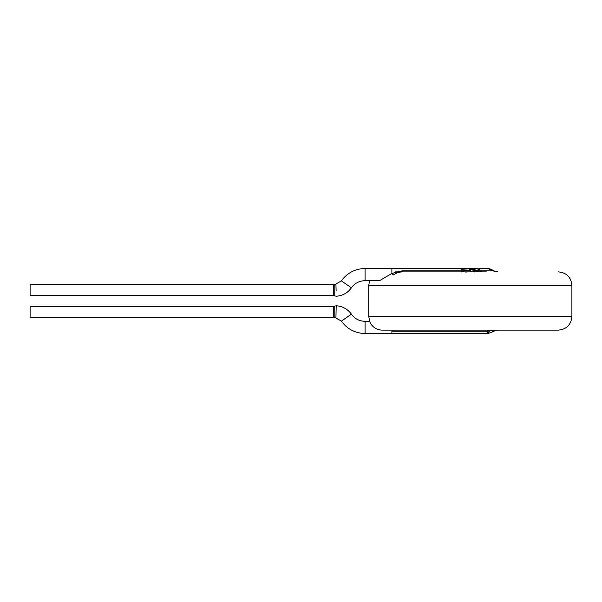 <?xml version="1.0" encoding="UTF-8"?>
<svg xmlns="http://www.w3.org/2000/svg" width="602" height="602" viewBox="0 0 602 602"><rect width="100%" height="100%" fill="white"/><g stroke="black" fill="none" stroke-linecap="round" stroke-linejoin="round"><path stroke-width="0.9" d="M480.464 271.878L468.785 268.703M479.373 268.522L479.982 268.816L478.996 269.786L476.716 268.507L470.335 268.492L482.33 271.878M486.393 271.878L402.618 271.878A2.709 0.715 90 0 1 402.061 270.84L461.546 270.84L461.546 269.688L470.749 270.351L468.687 268.665L466.279 268.492L365.068 268.492L365.068 280.683L379.35 280.683M470.809 270.245L461.501 269.801M461.546 270.84L461.546 271.863L466.053 271.878M461.538 271.999L461.516 270.93M474.677 272.014L472.269 269.666L477.837 271.878M469.808 270.84C473.759 272.029 469.853 271.946 467.987 271.871C465.376 272.262 463.457 271.916 462.246 270.84L469.808 270.84L462.246 270.84M472.269 269.666L474.677 271.878M395.476 271.878L454.232 271.878M379.516 280.69L391.887 273.421L402.061 270.84M479.952 268.921L476.513 268.68M478.319 270.84L492.579 270.84L487.891 268.492C489.065 268.5 490.622 269.041 492.587 270.117A2.709 0.527 118.4 0 1 492.579 270.84L497.907 271.878L494.927 271.517M558.355 271.878C566.58 272.683 571.095 277.198 571.9 285.423L571.9 316.577C571.095 324.802 566.58 329.317 558.355 330.122L382.27 330.122C377.936 330.031 374.391 328.308 371.63 324.967L370.11 322.537L368.725 316.577L571.9 316.577M402.618 271.878C399.224 271.931 396.108 272.969 393.264 274.986L391.887 273.421L391.887 268.492M334.787 290.164L334.772 295.913L334.825 284.392L335.931 284.039L336.119 291.082M394.084 331.168L391.887 331.1L391.887 333.508L487.876 333.5L486.8 331.168L394.084 331.168L393.926 330.122M488.207 330.483L497.907 330.122L495.198 330.483L492.376 331.845C489.08 333.455 488.004 333.455 489.163 331.845A2.709 2.099 42.4 0 1 486.8 331.168L488.207 330.483A2.709 2.483 18.8 0 0 490.103 330.483L489.163 331.845M402.678 331.168L475.866 331.168M334.78 308.6L334.825 317.615L334.772 306.087L336.194 305.763L335.931 317.961L341.387 321.129L351.395 314.169C354.789 318.789 359.341 321.167 365.068 321.317L365.068 333.508C355.15 333.252 347.256 329.121 341.387 321.129M495.145 330.641L492.587 331.883A2.709 0.527 -118.4 0 1 492.376 331.845M333.478 295.582L333.478 284.746L30.1 284.746L30.1 295.582L333.478 295.582L336.194 296.237C342.561 295.793 347.632 292.993 351.395 287.831L341.387 280.871C347.256 272.879 355.15 268.755 365.068 268.492M333.478 306.418L30.1 306.418L30.1 317.254L333.478 317.254L333.478 306.418L334.772 306.087M473.142 270.84L474.286 270.84M571.9 285.423L368.725 285.423L369.583 280.683M391.887 331.1L392.083 330.122M469.568 268.642L468.589 268.65M479.373 268.492L487.891 268.492M368.725 285.423L368.725 316.577M351.395 287.831C354.789 283.218 359.341 280.833 365.068 280.683M335.931 284.039L341.387 280.871M369.583 321.317L365.068 321.317M391.887 333.508L365.068 333.508M336.194 305.884L336.187 305.763C342.561 306.207 347.632 309.014 351.395 314.169M492.587 270.117L495.145 271.359M492.587 331.883L487.891 333.508M333.478 284.746L334.825 284.392M335.931 317.901L333.478 317.254"/></g></svg>
